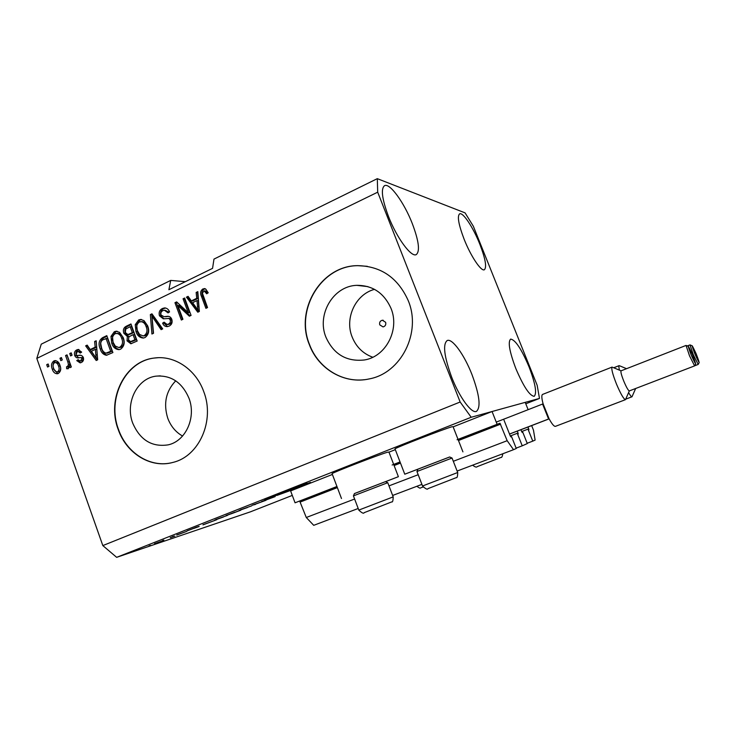 <?xml version="1.0" encoding="UTF-8"?>
<svg xmlns="http://www.w3.org/2000/svg" width="736" height="736" viewBox="0 0 736 736"><rect width="100%" height="100%" fill="white"/><g stroke="black" fill="none" stroke-linecap="round" stroke-linejoin="round"><path stroke-width="1.1" d="M336.941 486.496L295.053 502.798L290.619 490.921L332.396 474.453M504.031 420.219L510.296 436.006L510.922 436.899L511.575 436.65L516.267 448.482L513.526 449.696L507.168 440.698L499.965 423.218L457.056 439.742M400.044 461.932L392.141 465.005M497.067 424.166L492.053 411.516L453.137 426.852M395.315 449.65L388.967 452.152M336.996 486.643L295.053 502.798M299.718 501.152L306.277 517.5L354.623 499.017M507.168 440.698L453.312 461.288M418.186 474.711L388.985 485.88M358.211 508.484L313.72 525.329L306.277 517.5M513.526 449.696L457.12 471.049M421.921 484.371L392.647 495.457M511.575 436.65L510.894 436.908M516.129 448.141L522.238 445.823L517.638 434.268L518.254 434.028L517.334 431.066M517.638 434.268L518.254 434.028M522.238 445.823L527.298 443.569L522.79 432.253L522.174 432.483L522.79 432.253M522.201 432.483L520.849 429.714L549.139 418.858L520.867 429.76M531.659 425.61L533.471 430.155L535.127 440.091L532.772 441.14L528.356 430.063L528.926 429.842L528.034 427.009M528.356 430.063L528.926 429.842M532.772 441.14L527.178 443.256M492.053 411.516L525.21 402.362L528.135 409.685M385.627 322.285L382.38 320.234C380.07 320.868 379.196 322.414 379.767 324.861L383.051 326.913C385.333 326.26 386.198 324.714 385.627 322.285M390.991 308.329C384.036 292.956 372.628 285.292 356.776 285.338C333.215 285.936 316.48 314.631 325.947 337.235C333.702 354.292 346.5 361.873 364.338 359.978C385.784 356.804 400.007 329.682 390.991 308.329M374.532 289.349C355.506 294.28 344.411 318.256 352.167 337.024C356.206 346.95 363.069 353.694 372.766 357.245M188.94 398.139C181.985 382.251 170.945 374.928 155.811 376.17C136.924 378.534 124.973 403.227 132.719 423.126C140.098 440.054 151.91 447.304 168.167 444.857C185.757 441.158 196.503 417.349 188.94 398.139M175.72 380.825C165.904 391.156 163.245 403.632 167.762 418.241C170.761 426.19 175.692 432.124 182.565 436.043M203.697 391.497C195.804 369.288 174.294 355.037 154.238 358.046C125.01 361.063 106.361 398.967 118.211 429.493C126.426 453.551 151.018 468.703 173.015 462.392C199.254 456.274 215.114 420.412 203.697 391.497M158.111 357.714L154.514 358.027C125.295 361.054 106.656 398.94 118.505 429.447C126.454 452.649 149.647 467.719 171.12 462.852M408.213 300.573C397.955 277.858 381.165 266.22 357.843 265.65C321.209 265.42 294.731 309.69 309.304 344.54C318.256 369.132 344.595 384.615 369.325 378.893C401.092 373.134 421.737 332.534 408.213 300.573M367.301 266.312L358.046 265.678C321.42 265.457 294.961 309.7 309.525 344.54C317.888 367.319 341.136 382.545 364.384 379.712M294.906 488.308L306.82 483.294C309.166 481.951 290.481 488.686 276.202 494.344L264.546 499.266C262.43 500.535 281.023 493.81 294.906 488.308M388.452 216.384C381.984 198.886 380.687 188.646 384.588 185.647C389.887 182.749 404.303 202.878 412.307 223.615C418.858 241.012 420.164 251.344 416.226 254.619C411.286 257.572 396.741 237.912 388.452 216.384M464.168 239.347C458.574 224.609 457.056 216.108 459.632 213.836C462.999 211.986 473.294 227.645 479.78 244.085C485.41 258.732 486.938 267.288 484.362 269.762C481.178 271.676 470.828 256.275 464.168 239.347M515.816 368.515C509.468 351.624 507.739 341.817 510.646 339.112C515.301 339.728 521.419 348.938 528.991 366.74C535.357 383.474 537.096 393.337 534.198 396.318C529.681 395.867 523.544 386.602 515.816 368.515M451.674 377.191C444.112 356.399 442.63 344.172 447.221 340.51C452.336 338.146 464.361 354.964 471.923 374.449C479.55 395.02 481.05 407.339 476.422 411.406C471.574 413.788 459.448 397.311 451.674 377.191M395.076 449.024L395.002 448.84C396.492 447.387 444.654 428.72 451.978 426.77L453.072 426.696L462.926 451.876M417.974 469.136L416.935 471.518L452.051 458.04L449.659 456.973L404.763 474.205L449.696 456.992M385.471 481.675L398.388 476.689L388.921 452.033L387.265 452.3C378.598 454.82 333.353 472.319 332.083 473.625L332.148 473.791M398.388 476.689L354.43 493.589M377.697 192.179L377.301 178.664L213.974 259.1L212.566 268.355L168.894 289.726L170.715 280.407L41.262 344.163L36.8 358.414L102.828 545.588L460.156 402.012L377.697 192.179L36.8 358.414M377.301 178.664L465.078 212.879L473.34 226.237L537.151 385.25L539.479 398.424L525.78 403.797M185.316 281.686L170.715 280.407M290.959 490.323L276.902 495.448L290.922 490.222M261.777 501.566L275.19 496.588L261.731 501.455M255.355 504.473L252.181 505.209L266.027 500.259L255.272 504.243M240.387 509.855L251.749 505.816L240.387 509.855M215.942 519.496L227.461 515.393L215.942 519.496M197.496 526.93L187.146 530.868L197.45 526.801M149.068 545.965L150.503 545.394L149.04 545.9M292.293 495.411L250.415 511.842L116.656 557.336L102.828 545.588M539.479 398.424L471.196 417.266L116.656 557.336M154.542 543.913L163.64 540.463L154.486 543.748M162.408 540.702L163.852 540.123L162.38 540.638M170.292 537.703L174.818 536.093L170.264 537.63M172.408 536.756L173.871 536.176L172.38 536.691M176.76 535.081L186.769 531.346L176.723 534.98M202.97 524.878L216.752 519.69L202.97 524.759M226.154 515.623L240.764 510.223L226.118 515.504M299.018 486.882L288.429 490.903L298.972 486.744M304.879 484.408L310.482 482.365L304.879 484.408M188.168 312.616L183.062 298.779L184.644 298.016L191.075 315.404L189.373 316.213L177.827 305.449L182.924 319.277L181.341 320.031L174.956 302.698L176.64 301.889L188.168 312.616L189.502 312.662L184.405 298.862L183.062 298.779M159.473 315.818C158.571 312.441 159.537 310.003 162.362 308.522L164.432 307.933C166.86 307.979 168.562 309.313 169.547 311.917L168.056 312.892L164.395 310.206L162.969 310.601C161.166 311.457 160.512 312.929 161.018 315.017L164.082 316.71L167.09 316.342C169.271 316.066 170.835 317.041 171.782 319.268C172.666 322.423 171.782 324.696 169.142 326.103L167.339 326.628C165.112 326.664 163.539 325.505 162.619 323.141L164.1 322.175L167.1 324.475L168.342 324.107C170.062 323.325 170.678 321.945 170.2 319.976L169.059 318.458L163.3 318.817L159.473 315.818L160.862 315.854C159.951 312.487 160.917 310.058 163.742 308.577L162.362 308.522M151.92 334.024L150.337 314.594L151.938 313.821L162.711 328.891L161.11 329.654L151.956 316.176L153.53 333.261L151.92 334.024M138.616 319.994L140.438 319.479L143.952 320.574L147.605 325.735C149.629 330.749 148.764 334.696 145.01 337.566L143.354 338.045C139.739 337.796 137.273 335.634 135.967 331.559L135.231 324.705L138.616 319.994L141.634 319.534M114.31 331.743L116.03 331.246L119.554 332.341L123.142 337.465C125.129 342.442 124.283 346.343 120.603 349.177L119.048 349.628C115.46 349.416 113.022 347.263 111.716 343.178L110.989 336.389L114.31 331.743L117.199 331.283M95.192 347.144L94.631 341.513L96.177 340.768L97.667 359.812L96.223 360.502L85.652 345.856L87.179 345.11L90.224 349.536L95.192 347.144L96.674 347.116L91.715 349.499L90.224 349.536M47.546 367.034L46.708 364.67L48.134 363.98L48.972 366.344L47.546 367.034M52.284 369.187C50.83 365.682 51.364 362.94 53.875 360.953L54.942 360.631C57.426 360.824 59.101 362.397 59.966 365.35C61.373 368.828 60.821 371.533 58.31 373.474L57.316 373.778C54.832 373.64 53.158 372.112 52.284 369.187L53.838 369.113C52.385 365.617 52.918 362.876 55.43 360.888L53.875 360.953M60.821 360.631L59.975 358.257L61.419 357.558L62.266 359.941L60.821 360.631M67.813 361.845L65.578 355.552L67.022 354.853L71.346 366.997L69.892 367.687L69.202 365.755L68.255 368.727L66.654 368.727L66.58 366.74L67.648 366.482L68.439 364.449L67.813 361.845L69.35 361.781L67.114 355.506L65.578 355.552M70.601 355.92L69.745 353.538L71.199 352.829L72.054 355.221L70.601 355.92M74.704 355.488C73.968 352.884 74.658 351.026 76.756 349.894L78.062 349.499L81.65 352.121L80.261 353.05L78.062 351.44L77.28 351.679L76.056 354.485L76.783 355.424L78.402 355.433C80.546 354.761 82.193 355.433 83.334 357.448C83.959 359.83 83.288 361.505 81.328 362.489L80.114 362.866L76.746 360.603L78.126 359.683L79.957 360.98L80.656 360.769L81.954 358.395L81.135 357.604L79.24 357.696C77.17 358.34 75.661 357.604 74.704 355.488L76.231 355.433C75.495 352.848 76.176 350.989 78.274 349.858L76.756 349.894M100.17 348.846C98.127 343.979 98.928 340.262 102.552 337.686L106.794 335.634L112.902 352.572L106.426 355.286C103.316 354.688 101.228 352.544 100.17 348.846L101.651 348.809C99.618 343.951 100.409 340.244 104.034 337.677L102.552 337.686M123.841 333.27C122.774 329.912 123.648 327.529 126.445 326.14L130.962 323.96L137.163 341.035L130.861 343.758L127.024 340.832L127.365 336.481L123.841 333.27L125.286 333.27C124.218 329.921 125.083 327.548 127.889 326.158L131.174 324.567M196.733 298.31L196.144 292.459L197.818 291.649L199.355 311.466L197.791 312.211L186.438 297.151L188.085 296.35L191.351 300.904L196.733 298.31L198.048 298.393L197.469 292.551L196.144 292.459M202.832 288.963L205.721 289.027L208.214 292.79L206.678 293.802L204.148 290.876L202.4 293.13L207.524 307.584L205.914 308.347L201.508 296.479C199.98 293.333 200.422 290.83 202.832 288.963L205.142 288.724M471.196 417.266L460.156 402.012M48.907 366.381L48.272 364.605L46.708 364.67M55.43 360.888L55.964 360.677M57.84 373.658L53.838 369.113M57.15 371.901L59.285 371.643C60.821 370.18 61.088 368.294 60.067 365.976C59.496 363.869 58.346 362.692 56.617 362.452L54.455 362.692C52.918 364.173 52.661 366.068 53.673 368.377C54.243 370.502 55.412 371.68 57.15 371.901L57.739 371.726C59.276 370.254 59.542 368.368 58.521 366.05C57.951 363.934 56.801 362.756 55.062 362.508M59.285 371.643L57.739 371.726M60.067 365.976L58.521 366.05M62.155 359.987L61.52 358.202L59.975 358.257M71.226 367.052L70.739 365.682L69.202 365.755M68.319 368.69L66.654 368.727M68.19 368.653L68.117 366.666L66.58 366.74M68.117 366.666L69.175 366.408L67.648 366.482M69.81 365.728L69.966 364.375L68.439 364.449M69.966 364.375L69.35 361.781M71.916 355.286L71.272 353.492L69.745 353.538M78.274 349.858L79.037 349.563M81.365 352.314L78.393 351.431M78.476 355.424L80.712 355.313M80.592 362.765L78.264 360.539L76.746 360.603M81.199 360.934L82.165 360.704L80.656 360.769M82.165 360.704L83.472 358.34L81.954 358.395M83.472 358.34L82.644 357.549L81.135 357.604M82.644 357.549L81.116 357.604M78.669 357.751L76.231 355.433M96.637 346.628L96.122 341.495L94.631 341.513M97.364 359.959L87.152 345.828L85.652 345.856M95.836 354.89L95.413 349.342L91.411 351.265L96.315 358.404L95.836 354.89L97.281 354.853M96.848 349.315L95.413 349.342M97.557 358.358L96.315 358.404M104.034 337.677L107.014 336.232M107.024 355.194C104.383 354.126 102.589 352.001 101.651 348.809M107.428 353.096L112.148 351.265L107.484 338.321L103.445 339.572C101.688 340.253 100.786 341.642 100.749 343.758L101.669 348.156C102.387 350.796 103.831 352.461 105.993 353.142L110.685 351.302L106.012 338.33M112.148 351.265L110.685 351.302M109.618 352.47L108.155 352.516M107.465 353.105L106.26 353.142M119.342 349.591C116.325 348.772 114.273 346.628 113.178 343.16L111.716 343.178M113.178 343.16L112.452 336.38L110.989 336.389M112.452 336.38L115.773 331.752M119.572 347.502L121.32 347.162C124.117 344.954 124.697 341.955 123.059 338.146C122.121 335.174 120.345 333.583 117.742 333.362L115.037 333.721C112.314 335.874 111.706 338.808 113.234 342.516L115.248 346.049L118.754 347.521L119.867 347.19C122.673 344.982 123.252 341.973 121.615 338.164C120.676 335.184 118.901 333.583 116.288 333.362M121.32 347.162L119.867 347.19M123.059 338.146L121.615 338.164M131.312 343.675L128.469 340.814L127.024 340.832M128.469 340.814L128.8 336.472L127.365 336.481M128.8 336.472L125.286 333.27M128.901 334.567L133.759 332.672L131.588 326.701L130.162 326.683L125.746 329.066L125.35 332.525L127.889 334.567L132.333 332.672L130.162 326.683M131.707 341.596L136.335 339.756L134.486 334.659L133.05 334.668L128.92 336.83L128.45 339.83L130.576 341.614L134.909 339.765L133.05 334.668M136.335 339.756L134.909 339.765M133.759 332.672L132.333 332.672M143.584 338.017C140.558 337.18 138.488 335.027 137.384 331.559L135.967 331.559M137.384 331.559L136.657 324.723L135.231 324.705M136.657 324.723L140.033 320.031M143.787 335.91L145.673 335.57C148.534 333.334 149.123 330.298 147.458 326.462C146.51 323.49 144.725 321.88 142.094 321.641L139.362 321.991C136.574 324.18 135.958 327.143 137.512 330.878L139.564 334.438L143.078 335.91L144.265 335.57C147.126 333.325 147.724 330.289 146.05 326.444C145.102 323.463 143.318 321.853 140.677 321.623M145.673 335.57L144.265 335.57M147.458 326.462L146.05 326.444M153.263 333.38L151.736 314.64L150.337 314.594M151.736 314.64L152.315 314.355M162.141 329.158L153.346 316.213L151.956 316.176M163.742 308.577L165.609 308.007M169.059 312.239L165.112 310.233M165.453 316.747L168.627 316.37M167.578 326.6L163.999 323.168L162.619 323.141M163.999 323.168L164.459 322.865M167.9 324.484L169.712 324.125L168.342 324.107M169.712 324.125C171.424 323.343 172.04 321.972 171.562 320.013L170.2 319.976M171.562 320.013L170.43 318.495L169.059 318.458M170.43 318.495L168.608 318.311M163.999 318.789L160.862 315.854M184.405 298.862L184.874 298.632M190.228 315.808L179.179 305.514L177.827 305.449M182.473 319.498L176.309 302.772L174.956 302.698M176.309 302.772L177.155 302.358M198.729 311.76L187.772 297.234L186.438 297.151M187.772 297.234L188.48 296.893M198.048 298.393L192.685 300.978L191.351 300.904M197.901 310.022L199.217 310.077L198.278 300.684L196.963 300.601L192.63 302.68L197.901 310.022L196.963 300.601M198.711 306.443L197.395 306.378M207.662 293.158L205.454 290.968L204.148 290.876M207 307.832L202.814 296.571L201.508 296.479M202.814 296.571C201.287 293.425 201.728 290.922 204.139 289.064M160.816 541.576L154.772 543.711L160.816 541.576M199.134 526.488L194 528.374L199.079 526.332M223.44 517.003L214.7 520.113L223.44 517.003M238.317 511.124L231.224 513.802L238.289 511.042M234.977 512.238L227.185 515.163L234.95 512.146M247.609 507.472L238.998 510.526L247.609 507.472M300.021 486.698L295.035 488.52L299.902 486.386M358.818 510.085L393.19 496.883L387.762 482.696L353.427 495.88L354.448 493.552L385.535 481.62M353.427 495.88L358.837 510.149C361.937 513.029 363.704 513.866 364.154 512.67L391.782 501.878C392.582 502.403 393.061 500.756 393.208 496.938M692.576 354.872L695.676 363.97L694.6 365.893L689.531 355.856L686.044 345.432L621.092 370.824C620.503 371.68 621.423 375.167 623.843 381.294C626.428 387.375 628.259 390.586 629.335 390.917L625.48 399.666C623.696 399.16 620.696 393.962 616.483 384.082C612.582 374.127 611.128 368.46 612.131 367.071L542.598 394.413C541.42 395.076 541.595 398.231 543.122 403.88L542.579 404.046L548.587 419.014L509.514 434.028M543.122 403.88L549.111 418.812C551.954 424.046 554.061 426.558 555.422 426.356L555.478 426.337M542.579 404.046L496.257 422.114M549.13 418.848L509.524 434.065M548.587 419.014L549.111 418.812M635.665 388.488L631.994 396.778C631.387 396.897 630.255 395.517 628.599 392.619M619.473 370.171C618.774 367.356 618.691 365.838 619.215 365.608L613.723 367.761M499.965 423.218L458.086 439.512M400.099 462.079L393.732 464.563M500.609 424.138L458.482 440.514M400.476 463.064L394.11 465.548M337.364 487.609L300.472 501.952M518.098 432.98L510.287 435.979M528.761 428.849L521.594 431.59M79.92 355.387L78.402 355.433M127.889 326.158L126.445 326.14M133.832 340.943L132.406 340.961M130.953 334.015L129.518 334.015M154.937 318.633L153.548 318.596M167.339 316.508L165.968 316.471M422.547 485.99L457.7 472.521L452.051 458.04M691.27 355.203C696.385 366.27 696.817 366.16 692.576 354.862C687.479 343.804 687.047 343.914 691.27 355.203M696.21 353.915C691.352 343.344 690.957 343.454 695.014 354.228C699.89 364.808 700.286 364.706 696.21 353.915L699.191 362.6L698.17 364.449L693.358 354.853L689.991 344.899L687.82 345.745M383.244 320.261L382.38 320.234M367.936 286.626L356.776 285.338M160.338 375.857L155.811 376.17M395.002 448.84L404.763 474.205M54.942 360.631L55.421 360.612M66.866 366.712L68.402 366.638M78.062 349.499L78.54 349.49M79.957 360.98L81.475 360.925M106.324 353.133L107.787 353.087M116.03 331.246L116.923 331.246M118.754 347.521L120.198 347.493M130.576 341.614L132.011 341.596M127.889 334.567L129.324 334.567M140.438 319.479L141.413 319.498M143.078 335.91L144.486 335.91M164.432 307.933L165.425 307.97M167.09 316.342L168.461 316.379M167.1 324.475L168.47 324.493M204.185 288.586L204.82 288.632M332.083 473.625L341.486 498.52M457.718 472.576C457.608 476.44 457.13 478.124 456.283 477.627L428.021 488.621C427.496 489.836 425.684 488.971 422.565 486.054L416.953 471.509M502.844 453.744C502.283 456.55 501.731 457.746 501.198 457.35L477.222 466.624C476.588 467.553 475.06 467.075 472.659 465.17M423.163 487.103C419.161 487.692 421.526 489.477 416.852 486.294M385.443 481.657L387.743 482.706M694.6 365.893L629.335 390.917M625.48 399.666L555.422 426.356M621.064 370.834L612.978 367.448M688.445 346.426L686.044 345.432M698.17 364.449L695.032 365.654M631.994 396.778L625.821 399.133M626.538 368.69L619.951 365.939M692.282 345.846L689.991 344.899"/></g></svg>
